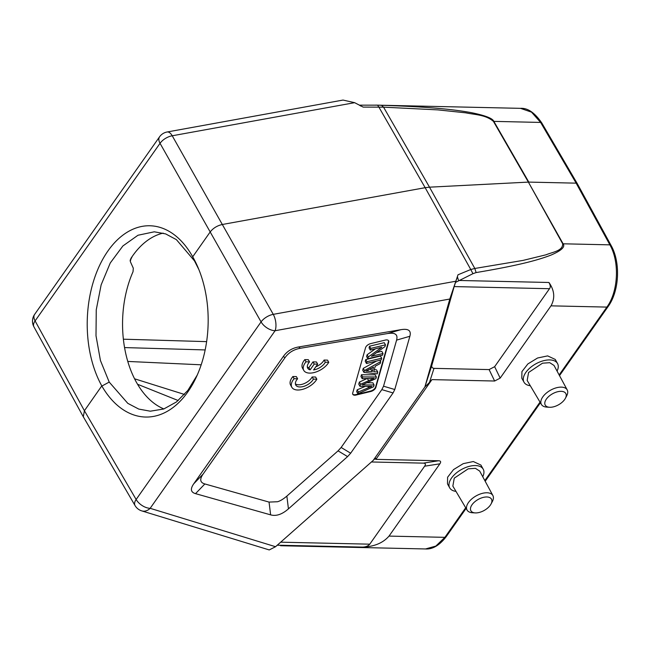 <?xml version="1.0" encoding="UTF-8"?>
<svg xmlns="http://www.w3.org/2000/svg" width="650" height="650" viewBox="0 0 650 650"><rect width="100%" height="100%" fill="white"/><g stroke="black" fill="none" stroke-linecap="round" stroke-linejoin="round"><path stroke-width="0.97" d="M83.314 416.796L135.037 505.554A11.806 6.256 -30.2 0 1 136.134 499.484L261.072 321.896A11.806 6.167 -29.6 0 1 273.268 314.348A11.806 5.484 79.7 0 1 275.096 330.728L449.808 299.024L424.889 386.969L373.222 460.395L275.551 546.715L269.238 549.933L141.781 510.9M400.904 329.68L298.618 346.97C292.134 348.083 287.056 351.236 283.368 356.403L193.749 483.795C190.125 488.995 190.718 492.277 195.528 493.642L270.627 514.857C276.152 516.417 282.084 514.426 288.438 508.869L347.579 456.609L350.667 453.212L393.071 392.941L394.777 389.512L409.866 336.269C411.418 330.623 408.436 328.421 400.904 329.68L387.636 333.531C391.56 332.954 394.144 333.19 395.387 334.238C396.931 335.116 397.337 337.074 396.598 340.113L383.541 386.206L381.826 389.626L341.144 447.468L338.057 450.856L286.861 496.096C283.359 499.078 280.256 500.955 277.542 501.743L269.051 502.084L204.864 483.949C200.054 482.593 199.461 479.31 203.084 474.11L284.952 357.744C288.576 352.641 293.654 349.497 300.202 348.303L387.636 333.531M449.808 299.024L458.014 274.779L454.155 286.585L432.071 364.528L424.889 386.969L429.463 382.468L433.981 368.363C431.909 368.014 431.275 366.738 432.071 364.528M455.666 281.255L273.268 314.348L222.316 224.494L425.157 187.688L470.771 269.514L458.014 274.779M472.94 273.683L476.125 272.569L474.817 268.466L470.771 269.514L472.94 273.683L455.398 282.466M476.125 272.569C522.015 264.859 539.63 259.488 551.224 254.995C561.478 250.543 565.435 246.805 563.111 243.799L562.681 243.774C562.981 250.989 552.354 252.102 546.089 254.784L523.12 260.39L474.817 268.466L429.504 187.176L528.377 182.106L493.456 121.412C485.826 114.684 474.606 114.701 465.757 112.832L437.954 109.891L383.557 107.161L429.504 187.176L425.157 187.688L378.901 107.144L383.557 107.161L381.485 105.284L377.601 105.162L378.901 107.144L363.147 107.096L354.632 102.676L172.234 135.777A11.806 6.386 150.6 0 0 160.038 143.325L261.072 321.896A11.806 6.654 -144.9 0 0 275.096 330.728L150.158 508.316A11.806 8.929 107 0 1 141.806 510.908A11.806 11.806 0 0 1 135.037 505.554M549.494 288.706C550.672 287.341 550.485 285.269 548.941 282.482C554.531 290.42 555.214 298.212 551.005 305.841L500.167 378.113L494.642 366.681L549.494 288.706L454.155 286.585M559.512 375.619L608.059 306.613A2.949 1.666 -144.9 0 1 606.872 307.092C618.296 291.647 619.734 261.918 609.879 244.847A2.949 1.568 -28.7 0 1 611.057 245.399L577.33 183.714M381.485 105.284C432.705 106.925 454.951 109.769 470.608 112.515C484.965 115.367 492.708 118.324 493.846 121.379L528.799 182.097L576.16 183.154L577.306 183.674L541.775 122.947A2.949 1.568 149.7 0 0 540.621 122.428L531.521 112.141L520.496 108.347C527.654 107.835 534.755 112.71 541.775 122.947M493.439 121.388A5.899 3.169 150.1 0 1 493.846 121.379L540.621 122.428L576.16 183.154L609.879 244.847L563.111 243.799L528.377 182.106L562.681 243.774M359.418 105.162L377.601 105.162M354.632 102.676L343.021 100.067L167.115 131.991A11.806 5.484 79.7 0 1 172.234 135.777L222.316 224.494C217.197 225.639 213.135 228.15 210.121 232.042L192.701 256.807L194.48 260.886L176.394 239.639L165.661 233.911L154.302 231.806L137.987 235.243L122.891 245.96L110.264 262.982L101.14 284.871L96.249 309.847L96.005 335.766L100.441 360.531L109.208 382.086L127.798 403.349L138.751 409.077L150.304 411.198L163.751 408.988L176.507 401.919L187.866 390.406L197.21 375.123M275.551 546.715L150.158 508.316A11.806 6.654 35.1 0 1 136.134 499.484L84.411 410.727L101.79 385.889A95.623 59.995 -88.3 0 1 108.006 250.868A95.623 59.995 -88.3 0 1 192.66 256.726L192.749 256.88A95.623 60.873 -89.2 0 1 198.104 267.702A95.623 60.873 -89.2 0 1 196.568 376.561A95.623 60.873 -89.2 0 1 101.879 386.051L109.208 382.086M198.884 269.604L194.48 260.886M280.678 542.181L369.769 544.172C368.176 546 365.844 546.983 362.773 547.105C374.286 546.626 383.037 542.953 389.025 536.096L439.863 463.824C441.22 461.858 440.773 460.834 438.539 460.761L375.854 459.363L431.949 379.624L494.634 381.022L500.167 378.113M280.581 545.732L425.514 548.957L435.849 546.065L444.892 537.339L446.071 536.859C439.433 545.399 432.567 549.437 425.466 548.957L425.514 548.957M530.303 385.734A19.183 10.303 -29.1 0 1 524.014 382.208L521.82 378.259L521.934 371.597L527.865 363.943L537.566 358.004L547.649 355.891L555.246 359.434L557.538 363.545A19.183 10.303 -29.1 0 1 557.066 371.085M455.983 491.376A19.183 10.303 -29.1 0 1 449.694 487.858L447.493 483.901L447.606 477.238L453.546 469.584L463.239 463.653L473.322 461.532L480.927 465.075L483.218 469.194A19.183 10.303 -29.1 0 1 482.739 476.726M369.769 544.172L424.621 466.204L439.863 463.824M371.434 461.979L423.296 463.133C425.531 463.214 425.977 464.23 424.621 466.204M373.222 460.395C374.798 458.526 375.676 457.949 375.863 458.664L375.854 459.363M375.416 458.348L375.863 458.664L374.14 459.387M431.949 379.624L429.463 382.468M494.642 366.681L489.109 369.59L433.981 368.363M524.014 382.208A19.183 10.303 -29.1 0 1 530.099 367.811A19.183 10.303 -29.1 0 1 549.892 359.921A19.183 10.303 -29.1 0 1 557.538 363.545M565.386 398.312L566.67 395.891A14.812 7.873 150.5 0 0 567.206 389.911L554.019 365.438L549.729 362.684L542.498 363.196L528.58 372.507L527.174 380.461L541.434 404.495A14.812 7.873 150.5 0 0 546.837 407.111L549.575 407.266A11.806 6.272 -29.5 0 1 546.366 399.1A11.806 6.272 -29.5 0 1 560.422 391.332A11.806 6.272 -29.5 0 1 565.386 398.312A11.806 6.272 -29.5 0 1 564.655 399.506A11.806 6.272 -29.5 0 1 549.575 407.266M567.206 389.911A14.812 7.873 150.5 0 0 556.083 387.871A14.812 7.873 150.5 0 0 542.807 396.874A14.812 7.873 150.5 0 0 541.434 404.495M449.694 487.858A19.183 10.303 -29.1 0 1 455.772 473.46A19.183 10.303 -29.1 0 1 475.573 465.562A19.183 10.303 -29.1 0 1 483.218 469.194M492.887 495.552L479.7 471.087L475.41 468.325L468.171 468.837L454.253 478.148L452.847 486.102L467.106 510.136A14.812 7.873 -29.5 0 1 468.479 502.515A14.812 7.873 -29.5 0 1 481.756 493.521A14.812 7.873 -29.5 0 1 492.887 495.552A14.812 7.873 -29.5 0 1 492.351 501.532L491.067 503.961A11.806 6.272 -29.5 0 1 490.336 505.148A11.806 6.272 -29.5 0 1 475.247 512.907A11.806 6.272 -29.5 0 1 472.038 504.741A11.806 6.272 -29.5 0 1 486.094 496.982A11.806 6.272 -29.5 0 1 491.067 503.961M475.247 512.907L472.509 512.761A14.812 7.873 -29.5 0 1 467.106 510.136M83.249 416.691L33.938 326.869A11.806 6.297 151.2 0 1 35.1 320.913A11.806 6.654 35.1 0 1 34.629 314.397L159.567 136.809A11.806 6.654 -144.9 0 0 160.038 143.325L35.1 320.913L84.411 410.727L83.306 416.78M184.494 394.461L134.566 378.796M178.214 400.546L137.564 384.272M163.889 408.939A89.724 56.704 91.3 0 1 136.646 382.696A89.724 56.704 91.3 0 1 133.031 271.716L133.307 268.214L130.317 261.576L130.845 258.513A89.724 56.704 91.3 0 1 163.158 233.123M375.294 388.554A4.721 2.511 150.5 0 0 375.838 387.457L388.692 342.087A4.721 2.511 150.5 0 0 388.602 340.779A4.721 2.511 150.5 0 0 385.344 340.072L370.63 343.623A4.721 2.511 150.5 0 0 365.568 347.661L352.706 393.039A4.721 2.511 150.5 0 0 352.804 394.347A4.721 2.511 150.5 0 0 356.054 395.046L370.776 391.495A4.721 2.511 150.5 0 0 375.294 388.554M297.602 378.779L296.368 376.602L292.874 376.529A14.755 7.841 150.5 0 0 290.631 385.133L291.858 387.311A14.755 7.841 150.5 0 0 303.713 389.017A14.755 7.841 150.5 0 0 316.834 379.21L313.389 379.129A10.311 5.476 -29.5 0 1 304.257 386.214A10.311 5.476 -29.5 0 1 295.783 385.084A10.311 5.476 -29.5 0 1 297.602 378.779L294.109 378.698A14.755 7.841 150.5 0 0 291.858 387.311M316.834 379.21L315.608 377.033L312.154 376.959L313.389 379.129M295.401 383.866A10.311 5.476 150.5 0 0 304.102 383.63A10.311 5.476 150.5 0 0 312.154 376.959M309.514 361.871L308.287 359.694L304.793 359.621A14.755 7.841 150.5 0 0 302.543 368.225L303.777 370.402A14.755 7.841 150.5 0 0 315.624 372.117A14.755 7.841 150.5 0 0 328.754 362.302L325.301 362.221A10.311 5.476 -29.5 0 1 313.592 369.939L317.671 364.146L314.21 364.065L310.139 369.858A10.311 5.476 -29.5 0 1 307.694 368.176A10.311 5.476 -29.5 0 1 309.514 361.871L306.02 361.798A14.755 7.841 150.5 0 0 303.777 370.402M328.754 362.302L327.519 360.124L324.074 360.051L325.301 362.221M315.786 366.819A10.311 5.476 150.5 0 0 324.074 360.051M317.671 364.146L316.436 361.969L312.975 361.887L308.904 367.681L310.139 369.858M307.312 366.957A10.311 5.476 150.5 0 0 308.904 367.681M388.456 340.567A4.721 2.511 -29.5 0 1 388.448 341.648L375.594 387.026A4.721 2.511 -29.5 0 1 375.042 388.123A4.721 2.511 -29.5 0 1 370.533 391.064L355.81 394.615A4.721 2.511 -29.5 0 1 352.698 394.119M365.211 386.409L357.175 389.813L356.671 391.584L357.898 393.762L358.402 391.983L368.615 387.668A59.857 31.809 -29.5 0 1 371.784 386.384L359.994 386.36L358.767 384.183L359.361 382.094L367.071 378.536M361.441 374.749L360.945 376.488L362.18 378.666L362.668 376.919L361.441 374.749L375.139 374.79L376.374 376.967L375.895 378.633L362.058 384.93L374.099 384.971L372.873 382.793L366.86 382.752M377.772 372.036L377.244 373.872L363.951 372.393L364.488 370.524L380.721 361.611L380.161 363.586L375.269 366.194L373.717 371.67L377.772 372.036L376.537 369.858L374.286 369.655M376.537 361.059L363.252 368.347L362.724 370.216L363.951 372.393M366.974 361.749L381.688 358.199L380.461 356.029L365.739 359.572L365.251 361.311L366.478 363.488L366.974 361.749L365.739 359.572M383.021 353.502L382.549 355.16L367.827 358.711L368.331 356.931L381.842 347.271L370.281 350.058L370.752 348.392L385.474 344.841L384.971 346.621L371.451 356.289L383.021 353.502L381.786 351.325L376.667 352.56M385.474 344.841L384.239 342.672L369.525 346.214L369.054 347.88L370.281 350.058M375.399 348.822L367.104 354.762L366.6 356.533L367.827 358.711M374.099 384.971L373.604 386.742L357.898 393.762M362.668 376.919L376.374 376.967M359.994 386.36L360.588 384.264L374.067 378.316L362.18 378.666M360.588 384.264L359.361 382.094M358.402 391.983L357.175 389.813M380.721 361.611L379.941 360.238M364.488 370.524L363.252 368.347M365.755 371.126L372.271 371.548L373.531 367.112L365.755 371.126M372.271 371.548L371.044 369.379L369.525 369.224M371.361 368.257L371.044 369.379M381.688 358.199L381.201 359.938L366.478 363.488M370.752 348.392L369.525 346.214M368.331 356.931L367.104 354.762M292.874 376.529L294.109 378.698M304.793 359.621L306.02 361.798M312.975 361.887L314.21 364.065M548.941 282.482L458.551 280.459L457.34 276.664M559.138 374.944L606.872 307.092L551.005 305.841M359.393 105.202L360.815 106.064M277.266 545.204L362.773 547.105M389.025 536.096L444.892 537.339L465.701 507.764M484.819 480.586L540.02 402.114M489.109 369.59L494.634 381.022M438.539 460.761L423.296 463.133M206.627 341.632L123.37 339.194M132.283 256.36L130.13 260.707M127.782 361.441L201.183 364.804M124.556 347.579L205.164 349.936M130.739 259.829A5.899 3.331 35.1 0 0 130.236 259.862M300.308 348.286L298.724 346.946M396.598 340.113L409.866 336.269M394.777 389.512L383.541 386.206M381.826 389.626L393.071 392.941M350.667 453.212L341.144 447.468M338.057 450.856L347.579 456.609M288.438 508.869L286.861 496.096M269.051 502.084L270.627 514.857M195.528 493.642L204.864 483.949M203.084 474.11L193.749 483.795M283.368 356.403L284.952 357.744M370.776 391.495L370.533 391.064M375.594 387.026L375.838 387.457M355.81 394.615L356.054 395.046M388.692 342.087L388.448 341.648M363.366 384.345L363.675 384.898M368.574 380.591L367.404 378.527M368.615 387.668L367.924 386.441M367.786 370.126L368.363 371.15M608.059 306.613C619.385 291.184 620.774 262.397 611.057 245.399M520.536 108.347L375.708 105.113M446.079 536.859L466.091 508.414M485.184 481.268L540.41 402.773M34.629 314.397A11.806 11.806 0 0 0 33.954 326.893M167.115 131.991A11.806 11.806 0 0 0 159.567 136.809"/></g></svg>
